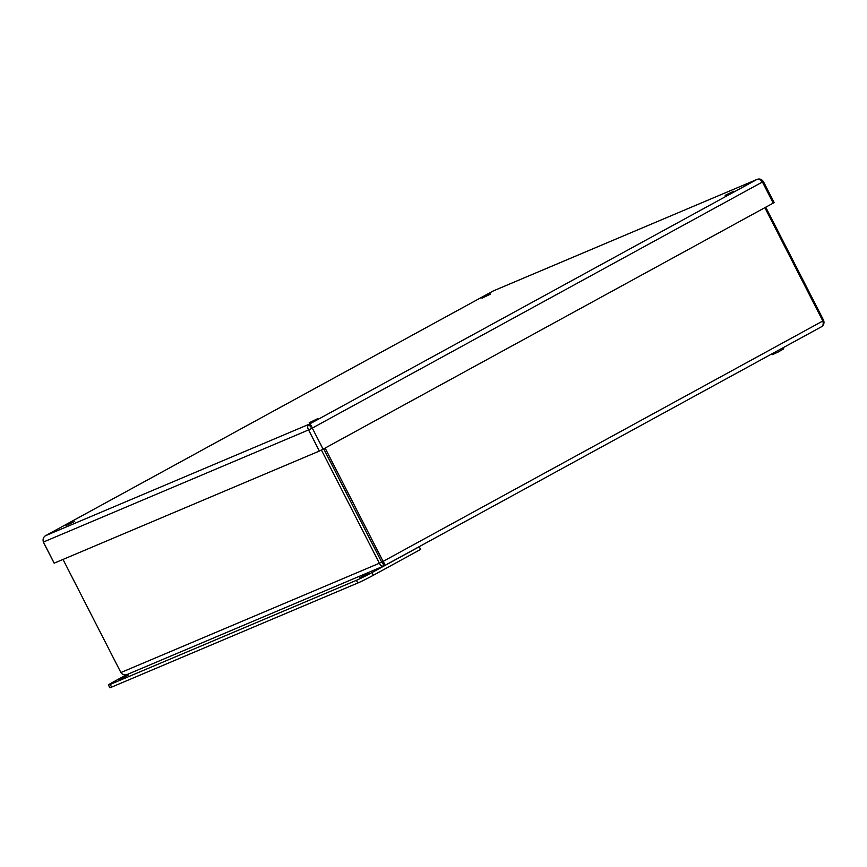 <?xml version="1.0" encoding="UTF-8"?>
<svg xmlns="http://www.w3.org/2000/svg" width="867" height="867" viewBox="0 0 867 867"><rect width="100%" height="100%" fill="white"/><g stroke="black" fill="none" stroke-linecap="round" stroke-linejoin="round"><path stroke-width="1.3" d="M126.549 674.743L113.61 681.82A12.626 0.564 -27.1 0 0 108.451 684.995L109.827 687.694A12.626 0.564 -27.1 0 0 111.615 687.108L357.811 583.003A12.626 0.564 -27.1 0 0 373.352 575.265L420.614 549.429L419.227 546.741L418.577 547.012M108.451 684.995A12.626 0.564 -27.1 0 0 110.239 684.41L356.435 580.316A12.626 0.564 -27.1 0 0 371.965 572.578L419.227 546.741M359.805 577.715L368.464 573.553L359.805 577.715M119.689 679.24L128.349 675.09L119.689 679.24M382.672 563.171L381.632 562.011L382.737 563.149M63.009 559.432L120.892 672.543C122.637 674.829 124.761 675.458 127.265 674.439M382.835 563.171L383.918 565.934L126.907 674.613M384.179 565.804C382.206 566.606 380.602 565.761 379.367 563.247L381.632 562.011L323.716 448.835L381.643 562.011L383.095 561.393C384.655 563.734 385.013 565.208 384.179 565.804L821.515 326.74C823.141 325.699 823.585 323.781 822.837 320.996L764.857 207.679M822.761 320.855L823.65 320.378C824.474 323.109 823.758 325.223 821.515 326.74L384.319 565.728M823.65 320.378L765.734 207.202M120.892 672.543L379.367 563.247L321.419 450.016M822.837 320.996L383.095 561.393L325.114 448.076M772.074 353.769L772.508 354.603L778.252 351.98L783.746 348.859L783.161 347.71M733.785 191.206L725.137 195.368L733.785 191.206M317.864 418.577L309.205 422.738L317.864 418.577M490.624 294.021L481.976 298.183L490.624 294.021M74.703 521.392L66.044 525.554L74.703 521.392M45.008 536.023L45.539 535.698C43.296 537.204 42.581 539.328 43.393 542.059L308.554 429.934C307.221 427.431 307.417 425.524 309.151 424.234C310.234 424.126 311.275 425.404 312.293 428.081L323.088 449.182L319.359 451.046L308.554 429.934L312.293 428.081L308.609 429.924L319.403 451.024M493.8 290.716L493.128 291.019M310.494 426.878L309.151 424.234L756.869 179.48C759.373 178.461 761.497 179.09 763.242 181.376L762.429 182.005C760.608 179.772 758.755 178.927 756.869 179.48L493.529 290.813M43.35 542.081L54.144 563.182L319.359 451.046M308.609 429.924L310.885 428.677M763.296 181.355L774.09 202.455L773.234 203.106L762.429 182.005L312.293 428.081M43.393 542.059L54.198 563.16M323.088 449.182L773.234 203.106M373.352 575.265L371.965 572.578M357.811 583.003L356.435 580.316M111.615 687.108L110.239 684.41M756.869 179.48L493.269 290.944L45.539 535.698L309.151 424.234M493.193 290.976L45.387 535.773"/></g></svg>
